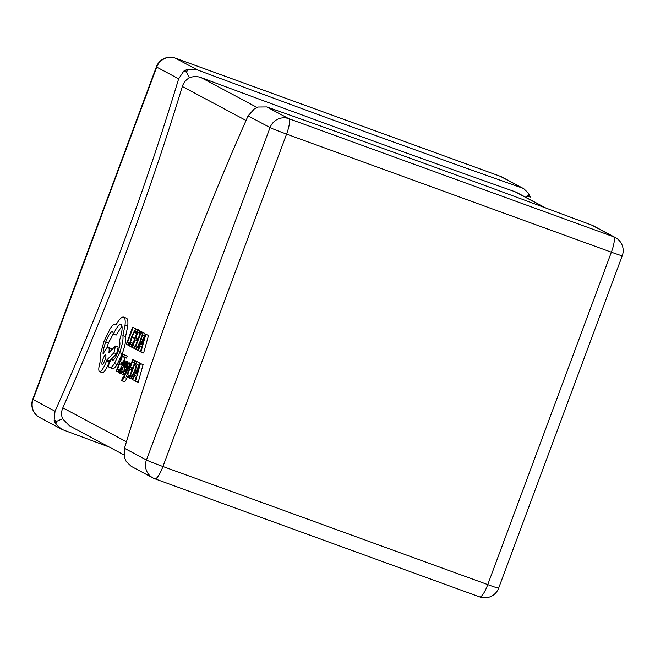 <?xml version="1.0" encoding="UTF-8"?>
<svg xmlns="http://www.w3.org/2000/svg" width="655" height="655" viewBox="0 0 655 655"><rect width="100%" height="100%" fill="white"/><g stroke="black" fill="none" stroke-linecap="round" stroke-linejoin="round"><path stroke-width="0.98" d="M246.043 120.487L182.336 86.493A661.476 149.848 110 0 1 62.831 407.828L126.448 441.773M135.372 329.629L135.765 328.564L132.588 327.328L126.309 344.235L128.224 345.259L128.945 343.326L129.592 343.564L129.985 346.536L132.801 347.568M139.883 330.922L139.171 330.071M133.178 343.548L134.643 338.324L136.96 333.387M142.651 332.38L138.115 330.276L131.827 347.183L133.784 348.223L134.504 346.298L135.233 346.56M140.915 352.03L143.625 353.012L148.521 335.368L145.312 334.115L137.64 350.278L138.156 350.556L140.227 346.118L141.742 346.929L140.399 351.751L140.915 352.03L145.811 334.386L145.312 334.115M119.005 370.165L117.523 369.371L119.636 363.681L120.938 364.377L121.658 362.444L120.356 361.748L122.37 356.336L126.48 358.072L127.201 356.132L122.624 354.142L116.336 371.041L118.293 372.089L119.005 370.165L119.513 370.345M123.844 360.635L124.999 357.532M121.961 365.703L122.272 364.86M139.687 363.803L139.089 362.477L135.348 360.938L129.06 377.837L130.157 378.41L132.359 376.756L135.249 370.755L136.928 364.458L136.387 361.486L135.348 360.938M111.808 349.696L111.178 348.46L108.468 347.477C107.15 347.199 105.357 349.41 103.089 354.109C102.925 351.407 103.777 347.445 105.643 342.221C108.517 334.992 110.867 331.446 112.701 331.586L113.405 334.124C116.672 327.222 119.259 323.996 121.159 324.438C122.903 326.321 122.248 331.979 119.202 341.394L119.406 341.501C120.438 342.696 119.947 346.184 117.941 351.956C115.837 357.311 114.052 360.103 112.586 360.332L111.317 359.505L109.123 362.805L108.493 366.931L112.725 368.732C113.806 368.806 115.255 367.422 117.089 364.581L122.297 353.675C125.056 345.832 126.153 340.133 125.588 336.564L127.717 326.321C128.2 321.679 127.807 318.969 126.521 318.199L123.639 317.135C122.518 316.75 120.954 317.781 118.973 320.246L115.861 324.921L115.223 324.299C114.035 323.947 112.373 325.363 110.236 328.54L103.924 341.591L100.141 355.272L100.068 362.141C98.578 367.496 98.381 370.656 99.486 371.631L102.196 372.613C104.03 372.752 106.38 369.207 109.254 361.978L109.696 360.774L116.631 353.815L118.195 347.019L115.485 346.036L108.894 352.595C109.369 349.672 109.229 347.961 108.468 347.477L110.998 348.394M113.405 334.124L116.107 335.106L121.994 325.944M106.757 348.223L108.353 343.204L113.397 333.632M135.503 381.276L138.213 382.258L143.109 364.614L139.9 363.361L132.228 379.523L132.744 379.802L134.815 375.364L136.33 376.175L134.987 380.997L135.503 381.276L140.399 363.631L139.9 363.361M137.239 361.625L132.703 359.521L126.415 376.428L128.372 377.468L129.092 375.544L129.813 375.806M121.756 380.743L124.409 381.709C124.81 381.922 125.596 380.801 126.775 378.336L127.43 376.969M124.409 381.709L121.699 380.727C122.1 380.94 122.886 379.81 124.065 377.354L130.41 364.09L129.944 363.836L130.959 364.213M129.944 363.836L125.432 373.497L128.429 363.034L131.041 363.983L127.922 362.755L124.458 375.348L122.174 378.508L122.698 378.705M130.165 363.812L129.633 362.903M127.488 362.117L127.037 361.519M145.107 334.558L144.501 333.231L140.759 331.692L134.471 348.591L135.569 349.164L137.771 347.51L140.661 341.509L142.34 335.213L141.799 332.241L140.759 331.692M593.455 225.877L591.588 225.042A661.476 20.78 20.4 0 0 266.781 106.937L258.144 107.027L256.31 107.838L254.41 108.82L248.098 115.87A661.476 149.848 -70 0 0 124.475 448.282L124.606 457.853L126.276 461.603L131.213 466.327M544.796 207.627L514.994 191.727A661.476 20.78 -159.6 0 1 201.019 77.56L257.137 107.51M525.67 197.261L529.6 195.19L530.222 197.089A661.476 20.78 -159.6 0 1 527.693 196.197L528.724 193.43L523.787 188.706L522.141 187.977A661.476 20.78 -159.6 0 1 197.343 69.88L187.502 69.332L185.652 70.134L183.76 71.117L178.651 78.813A661.476 149.848 110 0 1 55.028 411.225L54.136 420.248L56.846 421.231L62.569 418.75C61.177 415.139 61.267 411.496 62.831 407.828M69.348 425.75L62.569 418.75M55.814 423.998L56.846 421.231A661.476 149.848 110 0 1 55.634 423.908L61.545 429.156L63.412 429.991A661.476 20.78 20.4 0 0 109.229 447.046M55.634 423.908L54.136 420.248M529.6 195.19L528.675 193.544M530.222 197.089L527.693 196.197M54.75 422.131L56.846 421.231M187.502 69.332A661.476 149.848 110 0 1 186.65 72.197L187.674 69.422M183.94 71.207L186.65 72.197L189.352 77.83C193.209 76.25 197.098 76.16 201.019 77.56M514.994 191.727L516.648 192.455M182.336 86.493C183.572 82.628 185.914 79.738 189.352 77.83M185.652 70.134L186.65 72.197A661.476 20.78 -159.6 0 1 183.76 71.117M128.224 345.259L129.518 345.725M128.945 343.326L127.496 342.557L129.633 343.335M127.496 342.557L133.063 327.582L135.765 328.564M133.063 327.582L132.588 327.328M129.985 346.536L132.13 346.372M131.36 346.094L132.138 343.998L132.908 344.276M132.138 343.998L130.779 344.628L130.501 342.352L131.942 337.341L134.209 332.462L135.904 331.119L136.387 332.576L137.157 332.855M136.387 332.576L137.231 330.292L138 330.578M137.231 330.292L136.551 329.105L139.253 330.095M139.335 330.128L136.633 329.146L134.365 330.922L131.401 337.202L129.592 343.564M133.784 348.223L134.512 348.485M134.504 346.298L133.014 345.504L135.315 346.339M133.014 345.504L135.126 339.814L137.353 340.846M136.428 340.51L137.149 338.578L138.074 338.913M137.149 338.578L135.847 337.882L138.148 338.717M135.847 337.882L137.861 332.47L140.08 333.518M139.269 333.223L139.99 331.283L142.7 332.265M139.99 331.283L138.115 330.276M140.506 333.886L135.659 346.913L136.273 347.232L137.927 346.012L140.145 341.304L141.513 336.326L140.506 333.886M135.659 346.913L136.6 347.256M144.37 337.628L141.087 344.293L142.307 344.948L144.247 337.554M145.811 334.386L148.521 335.368M138.156 350.556L140.489 351.407M141.087 344.293L142.364 344.759M118.293 372.089L119.169 372.408M117.523 369.371L119.578 370.116M120.938 364.377L123.32 365.244M121.658 362.444L122.583 362.78M120.356 361.748L122.657 362.583M123.77 357.09L124.499 355.141L127.201 356.132M124.499 355.141L122.624 354.142M121.052 371.328L120.364 373.194L120.815 373.44L123.705 365.67C124.843 362.616 125.097 360.921 124.466 360.586L127.111 361.544M127.176 361.568L124.466 360.586L123.156 361.232L122.395 363.288L123.787 362.281L123.214 365.523L122.256 365.613L119.93 369.092L119.202 371.778L119.488 373.063L121.044 371.319M121.15 367.701L120.209 371.377L122.616 367.136L121.15 367.701L122.256 368.102M122.395 363.288L123.779 363.795M120.815 373.44L121.633 373.735M122.403 371.156L121.593 373.342L122.1 374.455L123.148 373.874L124.409 371.418L125.261 365.015L126.358 363.656L126.693 364.884L127.463 362.829L127.045 361.961L125.965 362.534L124.72 364.958L123.869 371.377L122.772 372.744L122.403 371.156L123.762 371.647M124.999 367.463L126.48 368.004M126.358 363.656L125.834 363.918L126.661 364.213M126.693 364.884L127.275 365.097M130.41 364.09L130.934 364.278M128.429 363.034L127.922 362.755M122.174 378.508L121.699 380.727M128.372 377.468L129.101 377.73M129.092 375.544L127.602 374.75L129.903 375.585M127.602 374.75L129.715 369.06L131.942 370.091M131.016 369.756L131.737 367.823L132.662 368.159M131.737 367.823L130.435 367.127L132.736 367.963M130.435 367.127L132.449 361.716L134.668 362.764M133.857 362.469L134.578 360.52L137.28 361.511M134.578 360.52L132.703 359.521M135.094 363.132L130.247 376.158L130.861 376.478L132.515 375.258L134.733 370.55L136.101 365.572L135.094 363.132M130.247 376.158L131.18 376.502M138.958 366.874L135.675 373.538L136.895 374.185L138.958 366.874M140.399 363.631L143.109 364.614M132.744 379.802L135.077 380.653M135.675 373.538L136.952 373.997M110.015 367.742C111.096 367.815 112.554 366.432 114.388 363.59L119.587 352.693C122.346 344.849 123.443 339.143 122.878 335.581L125.015 325.339C125.498 320.696 125.097 317.986 123.82 317.216L123.648 317.135M99.486 371.631C101.32 371.77 103.67 368.225 106.544 360.995L106.994 359.791L113.921 352.832L115.485 346.036M111.317 359.505L113.176 360.185L111.317 359.505M102.213 364.434L102.139 364.401C103.359 365.375 107.035 355.387 105.627 355.035C104.472 353.962 100.706 364.09 102.139 364.401L102.18 364.417M122.878 335.581L125.588 336.564M119.587 352.693L122.297 353.675M125.015 325.339L127.717 326.321M106.994 359.791L109.696 360.774M113.921 352.832L116.631 353.815M124.475 448.282L146.433 459.998A14.787 14.394 118.1 0 0 154.817 478.772A14.787 3.349 -70 0 0 154.916 478.813A14.787 3.349 -70 0 0 162.948 466.516L487.754 584.612L611.377 252.2L286.571 134.103L162.948 466.516A14.787 0.467 20.4 0 1 146.433 459.998L270.056 127.586L248.098 115.87M266.781 106.937L288.74 118.661L613.547 236.758L591.588 225.042M615.356 237.56A14.787 14.394 118.1 0 0 613.547 236.758A14.787 3.349 -70 0 1 611.377 252.2A14.787 0.467 20.4 0 0 622.25 255.761A14.787 14.787 0 0 0 615.356 237.56L593.504 225.901M288.74 118.661A14.787 14.394 118.1 0 0 270.056 127.586A14.787 0.467 -159.6 0 0 286.571 134.103A14.787 3.349 -70 0 0 288.74 118.661M522.141 187.977L500.183 176.261L175.384 58.164L197.343 69.88M178.651 78.813L156.701 67.088L33.078 399.509L55.028 411.225M63.412 429.991L59.72 428.018M156.701 67.088A14.787 14.394 -61.9 0 1 175.384 58.164A14.787 3.349 110 0 0 175.286 58.115A14.787 14.787 0 0 0 156.373 66.859A14.787 0.467 20.4 0 0 156.701 67.088M61.496 429.131L39.644 417.472A14.787 14.394 -61.9 0 1 33.078 399.509A14.787 0.467 -159.6 0 1 32.75 399.272L156.373 66.859M175.163 58.082A14.787 3.349 110 0 1 175.286 58.115L500.084 176.22A14.787 3.349 110 0 1 500.183 176.261A14.787 14.394 -61.9 0 1 501.992 177.071A14.787 14.787 0 0 0 500.084 176.22A14.787 3.349 110 0 0 499.978 176.187M498.627 588.174A14.787 0.467 -159.6 0 1 487.754 584.612A14.787 3.349 -70 0 1 479.714 596.918A14.787 14.787 0 0 0 498.627 588.174L622.25 255.761M479.616 596.869A14.787 3.349 -70 0 0 479.714 596.918L154.916 478.813A14.787 14.787 0 0 1 153.008 477.962L131.156 466.303M130.501 342.352L133.211 343.335M131.942 337.341L134.643 338.324M134.209 332.462L136.92 333.444M137.771 347.51L138.778 347.879M140.661 341.509L141.636 341.861M142.34 335.213L144.428 335.974M141.799 332.241L144.501 333.231M119.529 373.08L121.658 373.849M123.705 365.67L124.393 365.916M121.863 367.193L122.51 367.422M120.454 369.166L121.642 369.6M120.07 370.64L120.88 370.935M122.174 374.48L124.466 375.315M123.148 373.874L124.712 374.439M124.409 371.418L125.432 371.794M125.007 369.346L126.006 369.707M124.941 366.194L126.792 366.865M125.261 365.015L127.111 365.686M124.065 377.354L126.775 378.336M132.359 376.756L133.366 377.124M135.249 370.755L136.224 371.107M136.928 364.458L139.016 365.22M136.387 361.486L139.089 362.477M123.82 317.216L126.521 318.199M115.354 324.364L116.041 324.618M106.544 360.995L109.254 361.978M105.643 342.221L108.353 343.204M111.424 359.71L112.987 360.275M114.388 363.59L117.089 364.581M32.75 399.272A14.787 14.787 0 0 0 39.644 417.472M523.844 188.73L501.992 177.071M123.934 454.889L69.299 425.734M545.771 207.987L516.705 192.48M135.569 349.164L138.279 350.155M119.488 373.063L122.19 374.046M122.1 374.455L124.81 375.446M130.157 378.41L132.867 379.401M115.215 324.299L116.05 324.602"/></g></svg>
